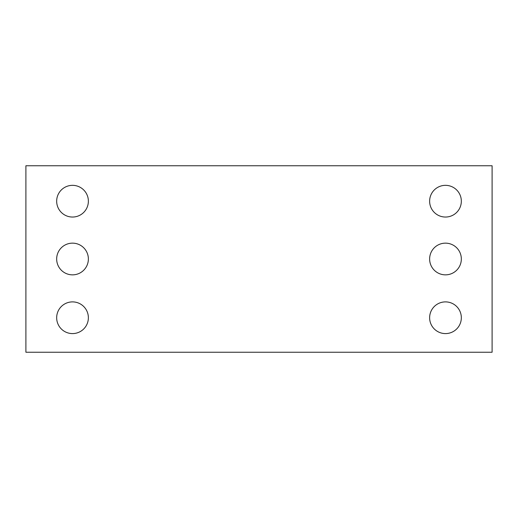 <?xml version="1.0" encoding="UTF-8"?>
<svg xmlns="http://www.w3.org/2000/svg" width="518" height="518" viewBox="0 0 518 518"><rect width="100%" height="100%" fill="white"/><g stroke="black" fill="none" stroke-linecap="round" stroke-linejoin="round"><path stroke-width="0.78" d="M492.1 352.24L25.9 352.24L25.9 165.76L492.1 165.76L492.1 352.24M88.371 201.191A15.851 15.851 0 0 0 64.595 187.464A15.851 15.851 0 0 0 64.595 214.918A15.851 15.851 0 0 0 88.371 201.191M88.371 259A15.851 15.851 0 0 0 64.595 245.273A15.851 15.851 0 0 0 64.595 272.727A15.851 15.851 0 0 0 88.371 259M88.371 317.741A15.851 15.851 0 0 0 64.595 304.014A15.851 15.851 0 0 0 64.595 331.468A15.851 15.851 0 0 0 88.371 317.741M461.331 201.191A15.851 15.851 0 0 0 437.555 187.464A15.851 15.851 0 0 0 437.555 214.918A15.851 15.851 0 0 0 461.331 201.191M461.331 259A15.851 15.851 0 0 0 437.555 245.273A15.851 15.851 0 0 0 437.555 272.727A15.851 15.851 0 0 0 461.331 259M461.331 317.741A15.851 15.851 0 0 0 437.555 304.014A15.851 15.851 0 0 0 437.555 331.468A15.851 15.851 0 0 0 461.331 317.741"/></g></svg>
